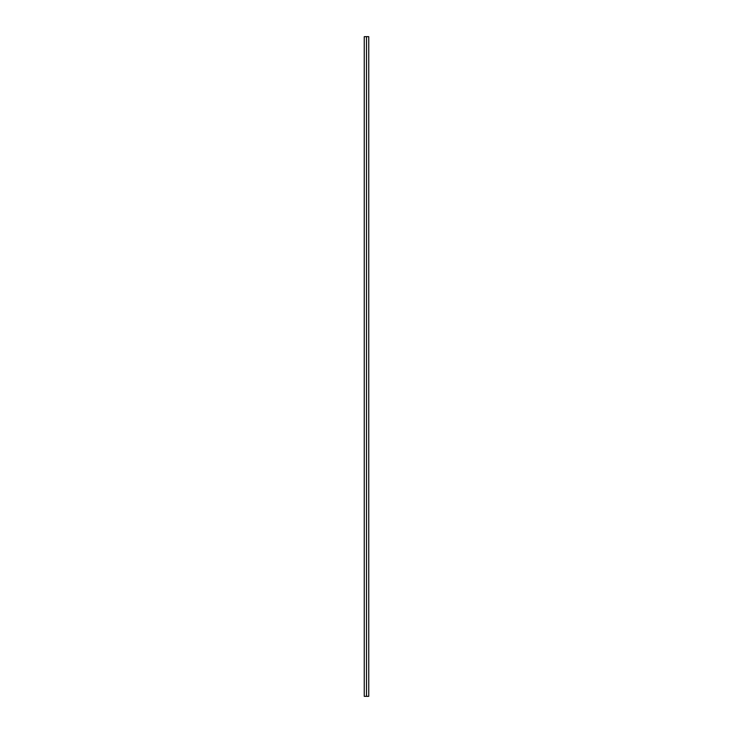 <?xml version="1.0" encoding="UTF-8"?>
<svg xmlns="http://www.w3.org/2000/svg" width="733" height="733" viewBox="0 0 733 733"><rect width="100%" height="100%" fill="white"/><g stroke="black" fill="none" stroke-linecap="round" stroke-linejoin="round"><path stroke-width="1.1" d="M364.521 696.35L366.5 696.35L366.5 36.65L364.521 36.65L366.5 36.65L366.5 696.35L368.479 696.35L364.521 696.35M368.479 36.65L366.5 36.65L368.479 36.65M364.255 696.35L364.255 36.65M368.745 696.35L368.745 36.65"/></g></svg>
